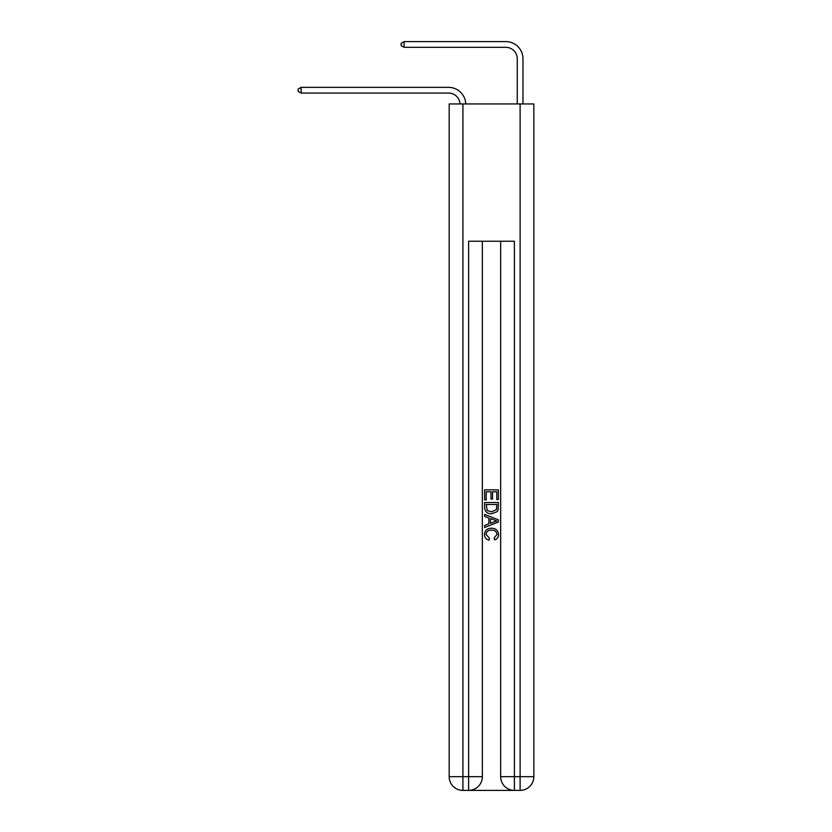 <?xml version="1.0" encoding="UTF-8"?>
<svg xmlns="http://www.w3.org/2000/svg" width="832" height="832" viewBox="0 0 832 832"><rect width="100%" height="100%" fill="white"/><g stroke="black" fill="none" stroke-linecap="round" stroke-linejoin="round"><path stroke-width="1.25" d="M460.034 103.948A11.44 11.44 0 0 0 448.604 93.08A11.44 11.44 0 0 1 460.034 103.948A11.44 11.44 0 0 0 448.604 93.08A11.44 11.44 0 0 1 460.034 103.948A11.44 11.44 0 0 0 448.604 93.08A11.44 11.44 0 0 1 460.034 103.948A11.44 11.44 0 0 0 448.604 93.08A11.44 11.44 0 0 1 460.034 103.948A11.44 11.44 0 0 0 448.604 93.08A11.44 11.44 0 0 1 460.034 103.948A11.44 11.44 -55 0 0 448.604 93.08L301.132 93.08L298.158 91.364L298.158 89.076L301.132 87.36L448.604 87.36A17.16 17.16 0 0 1 465.754 103.948M517.254 103.948L517.254 58.76A11.44 11.44 0 0 0 505.814 47.32L404.102 47.32L401.128 45.604L401.128 43.316L404.102 41.6L505.814 41.6A17.16 17.16 0 0 1 522.974 58.76L522.974 103.948M301.132 87.36L448.604 87.36L301.132 87.36L448.604 87.36L301.132 87.36L448.604 87.36L301.132 87.36L448.604 87.36L301.132 87.36L448.604 87.36L301.132 87.36L301.132 93.08M517.254 58.76A11.44 11.44 0 0 0 505.814 47.32A11.44 11.44 0 0 1 517.254 58.76A11.44 11.44 0 0 0 505.814 47.32A11.44 11.44 0 0 1 517.254 58.76A11.44 11.44 0 0 0 505.814 47.32A11.44 11.44 0 0 1 517.254 58.76A11.44 11.44 0 0 0 505.814 47.32A11.44 11.44 0 0 1 517.254 58.76A11.44 11.44 0 0 0 505.814 47.32A11.44 11.44 0 0 1 517.254 58.76M404.102 41.6L505.814 41.6L404.102 41.6L505.814 41.6L404.102 41.6L505.814 41.6L404.102 41.6L505.814 41.6L404.102 41.6L505.814 41.6L404.102 41.6L404.102 47.32M469.654 790.4L513.365 790.4M462.904 103.948L462.904 776.672L449.176 776.672L449.176 103.948L533.842 103.948L533.842 776.672L520.114 776.672L520.114 103.948M500.666 241.238L500.666 776.672A13.728 13.728 0 0 0 514.394 790.4L514.394 776.672L500.666 776.672A13.728 13.728 0 0 0 514.394 790.4L520.114 790.4L520.114 776.672L514.394 776.672L514.394 241.238L468.624 241.238L468.624 776.672L462.904 776.672L462.904 790.4L468.624 790.4A13.728 13.728 0 0 0 482.352 776.672L468.624 776.672L468.624 790.4A13.728 13.728 0 0 0 482.352 776.672L482.352 241.238M520.114 790.4A13.728 13.728 0 0 0 533.842 776.672A13.728 13.728 0 0 1 520.114 790.4M449.176 776.672A13.728 13.728 0 0 0 462.904 790.4A13.728 13.728 0 0 1 449.176 776.672M484.64 499.897L484.64 489.861L498.378 489.861L498.378 499.543L496.787 499.543L496.787 491.795L492.565 491.795L492.565 499.013L490.984 499.013L490.984 491.795L486.231 491.795L486.231 499.897L484.64 499.897M484.64 507.447L484.64 502.528L498.378 502.528L498.181 509.652L497.193 511.649L491.587 513.802C487.188 513.812 484.879 511.701 484.64 507.447M486.231 504.473L487.198 510.536L491.618 511.857L496.506 509.517L496.787 504.473L486.231 504.473M484.64 516.433L484.64 514.384L498.378 519.834L498.378 522.018L484.64 527.467L484.64 525.418L488.873 523.848L488.873 518.003L484.64 516.433M494.25 519.99L490.454 518.586L490.454 523.266L496.787 520.926L494.25 519.99M486.054 534.414L489.486 538.262L489.039 540.197C486.127 539.438 484.609 537.576 484.474 534.591C484.838 530.379 487.219 528.258 491.608 528.226C495.83 528.32 498.139 530.431 498.545 534.56C498.482 537.264 497.151 539.032 494.562 539.843L494.146 537.909L496.964 534.466C496.558 531.492 494.78 530.067 491.618 530.161C488.405 529.994 486.554 531.409 486.054 534.414"/></g></svg>
